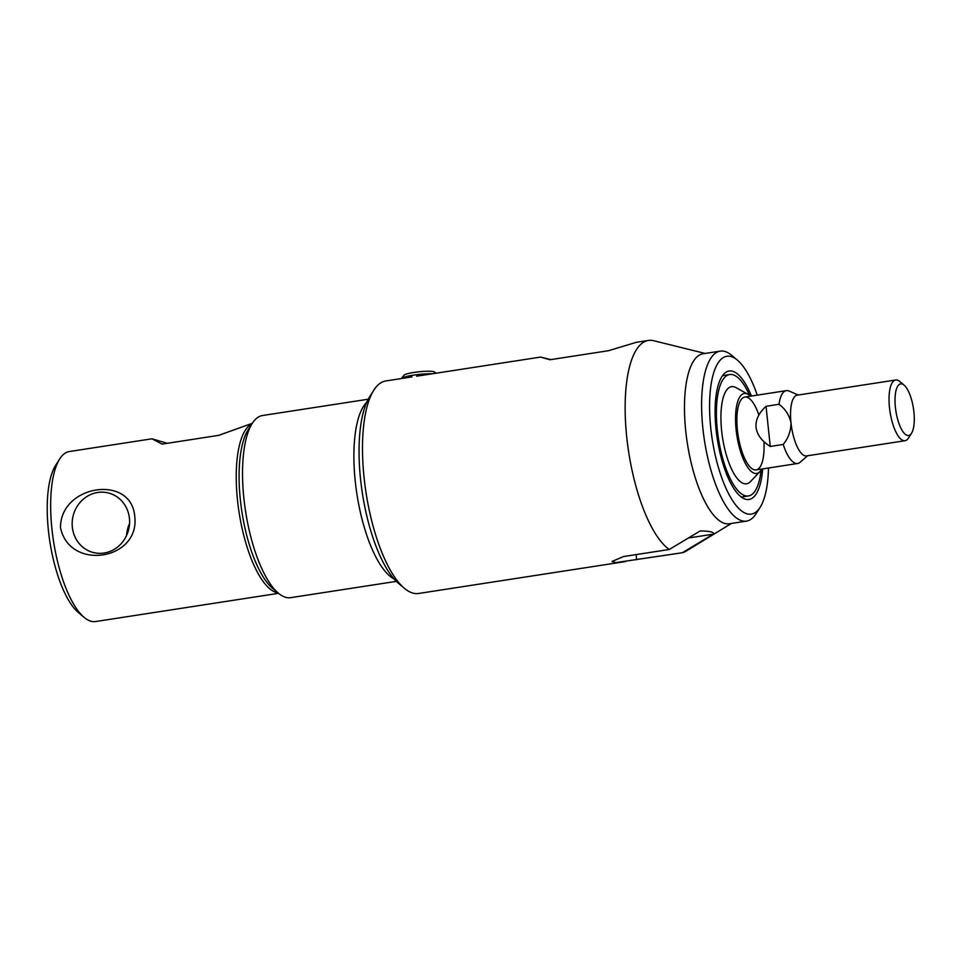 <?xml version="1.0" encoding="UTF-8"?>
<svg xmlns="http://www.w3.org/2000/svg" width="962" height="962" viewBox="0 0 962 962"><rect width="100%" height="100%" fill="white"/><g stroke="black" fill="none" stroke-linecap="round" stroke-linejoin="round"><path stroke-width="1.44" d="M366.787 402.188A92.16 31.325 81.2 0 0 355.255 481.313A92.16 31.325 81.2 0 0 394.059 578.968M368.218 399.218L262.494 415.524A92.16 31.325 81.2 0 0 252.248 423.412A92.16 31.325 81.2 0 0 243.903 498.496A92.16 31.325 81.2 0 0 278.451 593.241A92.16 31.325 81.2 0 0 290.596 597.679L396.32 581.373M278.451 593.241L272.607 588.347A86.015 29.245 -98.8 0 1 240.368 499.915A86.015 29.245 -98.8 0 1 248.16 429.834L252.248 423.412M757.238 395.142A79.87 27.152 81.2 0 0 737.409 360.149L731.565 355.255A86.015 29.245 81.2 0 0 720.237 351.118L703.102 353.763A86.015 29.245 81.2 0 0 685.762 431.204A86.015 29.245 81.2 0 0 729.34 523.773L746.464 521.127A86.015 29.245 81.2 0 0 756.024 513.768L760.112 507.347A79.87 27.152 81.2 0 0 768.482 468.001M705.146 353.451L653.679 340.716A107.516 36.544 81.2 0 0 648.436 340.44A107.516 36.544 81.2 0 0 626.755 437.241A107.516 36.544 81.2 0 0 669.275 549.482L623.592 556.529L611.94 561.471L615.933 562.59L682.335 552.729A107.516 36.544 81.2 0 0 686.134 551.118L731.373 523.46M720.237 351.118A86.015 29.245 81.2 0 0 702.897 428.559A86.015 29.245 81.2 0 0 746.464 521.127M737.409 360.149A79.87 27.152 81.2 0 0 710.774 428.222A79.87 27.152 81.2 0 0 760.112 507.347M751.418 396.043A64.983 22.09 81.2 0 0 724.819 373.136A64.983 22.09 81.2 0 0 716.053 429.521A64.983 22.09 81.2 0 0 744.191 498.749A64.983 22.09 81.2 0 0 762.662 468.903M741.113 496.909A61.436 20.887 81.2 0 0 745.478 495.815M550.793 359.608L540.536 357.082L549.975 359.74L608.561 350.697L636.411 342.292L648.436 340.44M411.989 376.924L385.774 380.964A107.516 36.544 81.2 0 0 373.821 390.163A107.516 36.544 81.2 0 0 364.093 477.765A107.516 36.544 81.2 0 0 404.389 588.311A107.516 36.544 81.2 0 0 418.554 593.482L625.793 561.507M373.821 390.163L369.733 396.597A101.371 34.464 81.2 0 0 360.558 479.184A101.371 34.464 81.2 0 0 398.557 583.405L404.389 588.311M682.335 552.729L713.251 534.163C714.622 532.19 710.269 531.12 700.192 530.928L669.275 549.482M713.251 534.163L688.431 537.998M726.923 375.553A61.436 20.887 81.2 0 0 722.438 375.829M766.041 406.289C758.741 413.035 755.423 420.057 756.084 427.356C756.95 434.644 761.676 441.005 770.261 446.464L766.041 406.289L778.992 404.293A36.857 12.53 81.2 0 1 786.363 390.644A36.857 12.53 81.2 0 1 789.068 391.053L798.28 395.021M895.682 380.002L797.185 395.19A30.724 10.438 81.2 0 0 790.992 422.847A30.724 10.438 81.2 0 0 806.553 455.916L905.05 440.716A30.724 10.438 -98.8 0 1 889.489 407.647A30.724 10.438 -98.8 0 1 895.682 380.002A30.724 10.438 -98.8 0 1 899.735 381.469L904.112 385.149A26.106 8.874 81.2 0 0 895.406 407.395A26.106 8.874 81.2 0 0 911.543 433.261A26.106 8.874 81.2 0 0 913.9 411.989A26.106 8.874 81.2 0 0 904.112 385.149M770.261 446.464L783.212 444.456C788.347 438.131 790.944 430.928 790.992 422.847C789.261 415.031 785.257 408.838 778.992 404.293M783.212 444.456A36.857 12.53 81.2 0 0 797.606 463.504A36.857 12.53 81.2 0 0 800.059 462.313L807.647 455.747M911.543 433.261L908.465 438.083A30.724 10.438 -98.8 0 1 905.05 440.716M252.309 423.316L218.699 435.353L162.109 444.095L151.936 438.804L167.292 443.29M278.09 592.941A86.015 29.245 -98.8 0 1 237.518 500.36A86.015 29.245 -98.8 0 1 251.996 423.809M151.936 438.804L69.276 451.551A86.015 29.245 81.2 0 0 59.728 458.91A86.015 29.245 81.2 0 0 51.936 528.992A86.015 29.245 81.2 0 0 84.175 617.424A86.015 29.245 81.2 0 0 95.515 621.56L278.535 593.326M134.74 516.209C131.157 473.845 60.185 484.908 60.51 527.669C69.529 571.452 140.38 560.173 134.74 516.209M129.437 518.35A30.724 28.595 104 0 1 93.482 552.561A30.724 28.595 104 0 1 72.33 527.152A30.724 28.595 104 0 1 108.285 492.941A30.724 28.595 104 0 1 129.437 518.35M84.175 617.424L78.343 612.529A79.87 27.152 -98.8 0 1 48.401 530.411A79.87 27.152 -98.8 0 1 55.628 465.343L59.728 458.91M126.599 535.473A30.724 28.595 104 0 1 129.557 523.532M750.48 396.188A40.476 13.757 81.2 0 0 747.979 394.264A40.476 13.757 81.2 0 0 736.146 429.918A40.476 13.757 81.2 0 0 759.92 471.62A40.476 13.757 81.2 0 0 761.724 469.047M747.979 394.264L736.026 387.626A49.146 16.703 81.2 0 0 721.656 430.916A49.146 16.703 81.2 0 0 750.516 481.565L759.92 471.62M749.554 395.358A61.436 20.887 81.2 0 0 729.689 374.531A61.436 20.887 81.2 0 0 717.303 429.834A61.436 20.887 81.2 0 0 748.424 495.959A61.436 20.887 81.2 0 0 761.098 470.117M758.886 415.019A36.857 12.53 81.2 0 0 742.868 397.883A36.857 12.53 81.2 0 0 737.433 430.242A36.857 12.53 81.2 0 0 753.402 469.504A36.857 12.53 81.2 0 0 763.936 441.654M432.479 373.761A18.434 2.441 174 0 0 413.047 375.216A18.434 2.441 174 0 0 401.37 378.415L404.088 375.132A15.356 2.032 -6 0 1 413.816 372.462A15.356 2.032 -6 0 1 434.367 371.945L435.966 373.22M636.11 554.605L636.652 559.776M416.654 376.202L540.536 357.082M744.865 397.053L786.363 390.644M756.096 469.913L797.606 463.504M742.712 496.837L748.424 495.959M723.977 375.408L729.689 374.531"/></g></svg>
